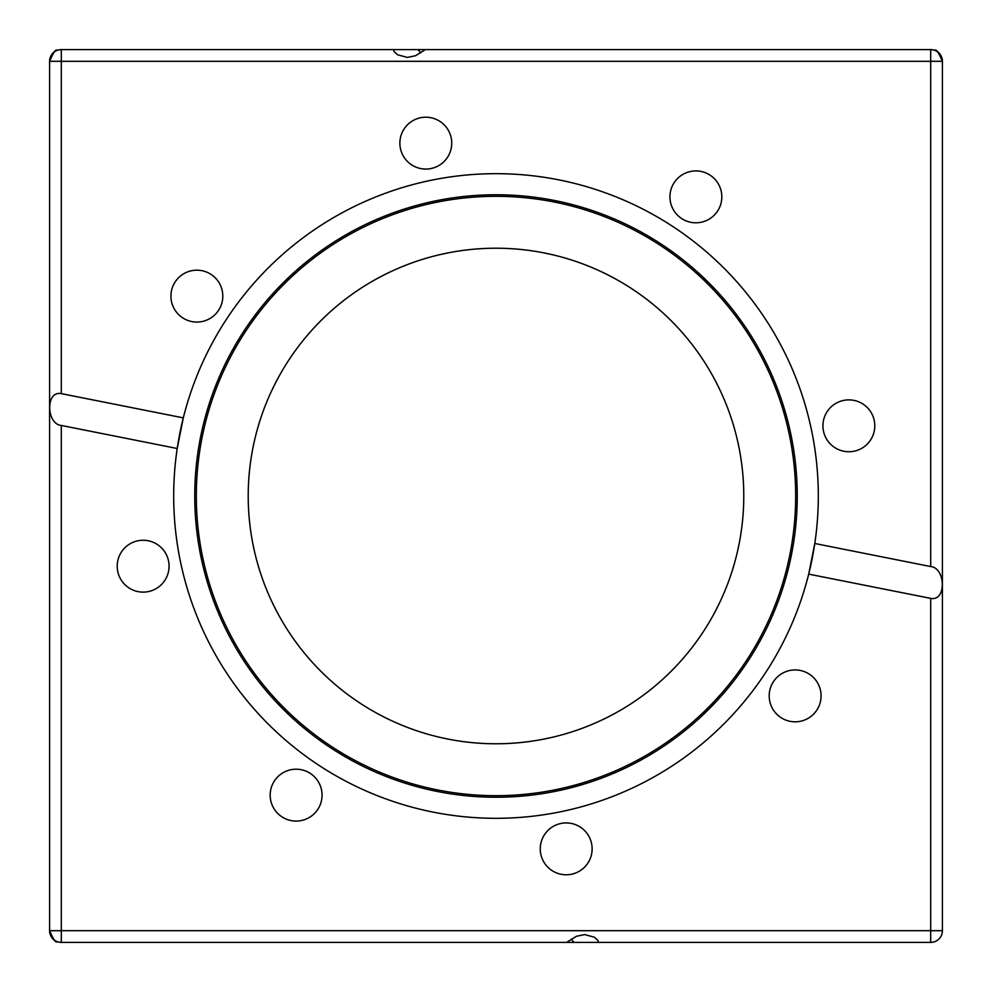 <?xml version="1.0" encoding="UTF-8"?>
<svg xmlns="http://www.w3.org/2000/svg" width="992" height="992" viewBox="0 0 992 992"><rect width="100%" height="100%" fill="white"/><g stroke="black" fill="none" stroke-linecap="round" stroke-linejoin="round"><path stroke-width="1.49" d="M941.792 57.61L942.4 61.306C939.945 53.543 937.378 49.885 934.7 50.307C935.977 48.72 938.544 52.378 942.4 61.306A11.706 11.706 0 0 0 930.694 49.6L425.444 49.6L415.598 55.713L407.34 57.412L397.742 54.845L394.047 51.572L393.626 49.6L417.88 49.6L420.794 52.774M934.687 50.307L937.155 51.547M939.002 53.06L940.689 55.217M936.237 941.011L937.155 940.453M448.508 49.6L61.306 49.6A11.706 11.706 0 0 0 49.6 61.306C52.055 53.543 54.622 49.885 57.3 50.307C56.023 48.72 53.456 52.378 49.6 61.306L49.6 930.694C52.055 938.457 54.622 942.115 57.3 941.693C56.023 943.28 53.456 939.622 49.6 930.694A11.706 11.706 0 0 0 61.306 942.4L566.556 942.4L576.402 936.287L584.66 934.588L594.258 937.155L597.953 940.428L598.374 942.4L930.694 942.4A11.706 11.706 0 0 0 942.4 930.694L942.4 61.306L930.694 61.306L930.694 566.556C945.488 567.684 946.864 601.524 930.694 598.374L808.703 574.12L814.792 543.492L930.694 566.556M53.642 52.452L54.845 51.547M55.763 50.989L57.4 50.27M57.313 941.693L54.845 940.453M61.306 393.626L183.297 417.88L177.208 448.508L61.306 425.444C46.512 424.316 45.136 390.476 61.306 393.626L61.306 49.6L117.205 49.6M183.297 417.88A322.313 322.313 0 0 1 558.88 179.874A322.313 322.313 0 0 1 808.703 574.12A322.313 322.313 0 0 1 173.687 496A322.313 322.313 0 0 1 183.297 417.88M314.464 776.798A25.941 25.941 0 0 1 302.833 820.198A25.941 25.941 0 0 1 271.064 788.429A25.941 25.941 0 0 1 314.464 776.798M566.184 822.926A25.941 25.941 0 0 1 588.653 861.825A25.941 25.941 0 0 1 543.728 861.825A25.941 25.941 0 0 1 566.184 822.926M776.798 677.536A25.941 25.941 0 0 1 820.198 689.167A25.941 25.941 0 0 1 788.429 720.936A25.941 25.941 0 0 1 776.798 677.536M169.074 566.184A25.941 25.941 0 0 1 130.175 588.653A25.941 25.941 0 0 1 130.175 543.728A25.941 25.941 0 0 1 169.074 566.184M169.074 49.6L170.922 49.6M543.492 942.4L598.374 942.4L574.12 942.4L571.206 939.226M930.694 598.374L930.694 942.4L874.795 942.4M822.926 942.4L821.078 942.4M822.926 425.816A25.941 25.941 0 0 1 861.825 403.347A25.941 25.941 0 0 1 861.825 448.272A25.941 25.941 0 0 1 822.926 425.816M677.536 215.202A25.941 25.941 0 0 1 689.167 171.802A25.941 25.941 0 0 1 720.936 203.571A25.941 25.941 0 0 1 677.536 215.202M425.816 169.074A25.941 25.941 0 0 1 403.347 130.175A25.941 25.941 0 0 1 448.272 130.175A25.941 25.941 0 0 1 425.816 169.074M215.202 314.464A25.941 25.941 0 0 1 171.802 302.833A25.941 25.941 0 0 1 203.571 271.064A25.941 25.941 0 0 1 215.202 314.464M196.317 496A299.683 299.683 0 0 0 645.842 755.532A299.683 299.683 0 0 0 645.842 236.468A299.683 299.683 0 0 0 196.317 496M248.211 496A247.789 247.789 0 0 0 590.823 724.916A247.789 247.789 0 0 0 671.212 320.788A247.789 247.789 0 0 0 248.211 496M194.754 496A301.246 301.246 0 0 0 646.623 756.884A301.246 301.246 0 0 0 646.623 235.116A301.246 301.246 0 0 0 194.754 496M942.4 930.694L61.306 930.694L61.306 425.444M49.6 61.306L930.694 61.306L930.694 49.6M61.306 942.4L61.306 930.694L49.6 930.694"/></g></svg>
